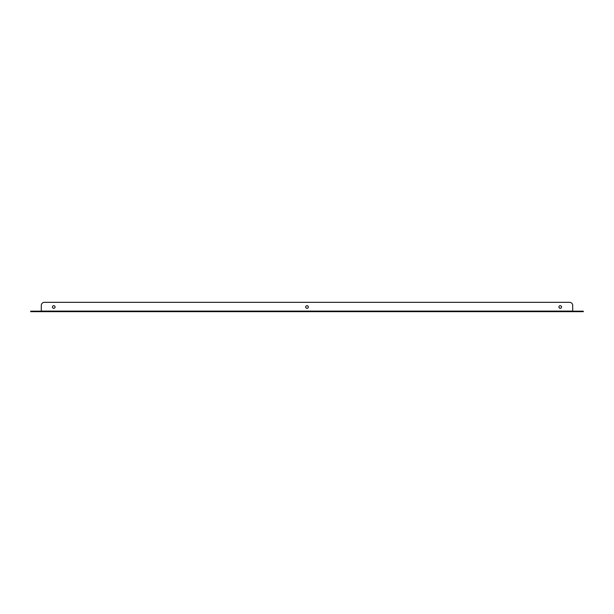 <?xml version="1.0" encoding="UTF-8"?>
<svg xmlns="http://www.w3.org/2000/svg" width="614" height="614" viewBox="0 0 614 614"><rect width="100%" height="100%" fill="white"/><g stroke="black" fill="none" stroke-linecap="round" stroke-linejoin="round"><path stroke-width="0.92" d="M30.7 311.674L30.7 311.175L33.816 311.175L33.816 311.674L30.7 311.674M572.701 311.175L572.701 311.674L580.184 311.674L580.184 311.175L572.701 311.175L572.701 305.442A3.116 3.116 0 0 0 569.585 302.326L44.415 302.326A3.116 3.116 0 0 0 41.299 305.442L41.299 311.098L572.701 311.098M33.816 311.175L41.299 311.175L41.299 311.674L572.701 311.674M580.184 311.175L583.3 311.175L583.3 311.674L580.184 311.674M41.299 311.674L33.816 311.674M53.763 308.312A1.312 1.312 0 0 0 54.899 306.348A1.312 1.312 0 0 0 52.627 306.348A1.312 1.312 0 0 0 53.763 308.312M307 308.312A1.312 1.312 0 0 0 308.136 306.348A1.312 1.312 0 0 0 305.864 306.348A1.312 1.312 0 0 0 307 308.312M560.237 308.312A1.312 1.312 0 0 0 561.373 306.348A1.312 1.312 0 0 0 559.101 306.348A1.312 1.312 0 0 0 560.237 308.312M572.701 305.442L572.701 310.554M41.299 310.554L41.299 305.442M44.415 302.326L569.585 302.326"/></g></svg>
